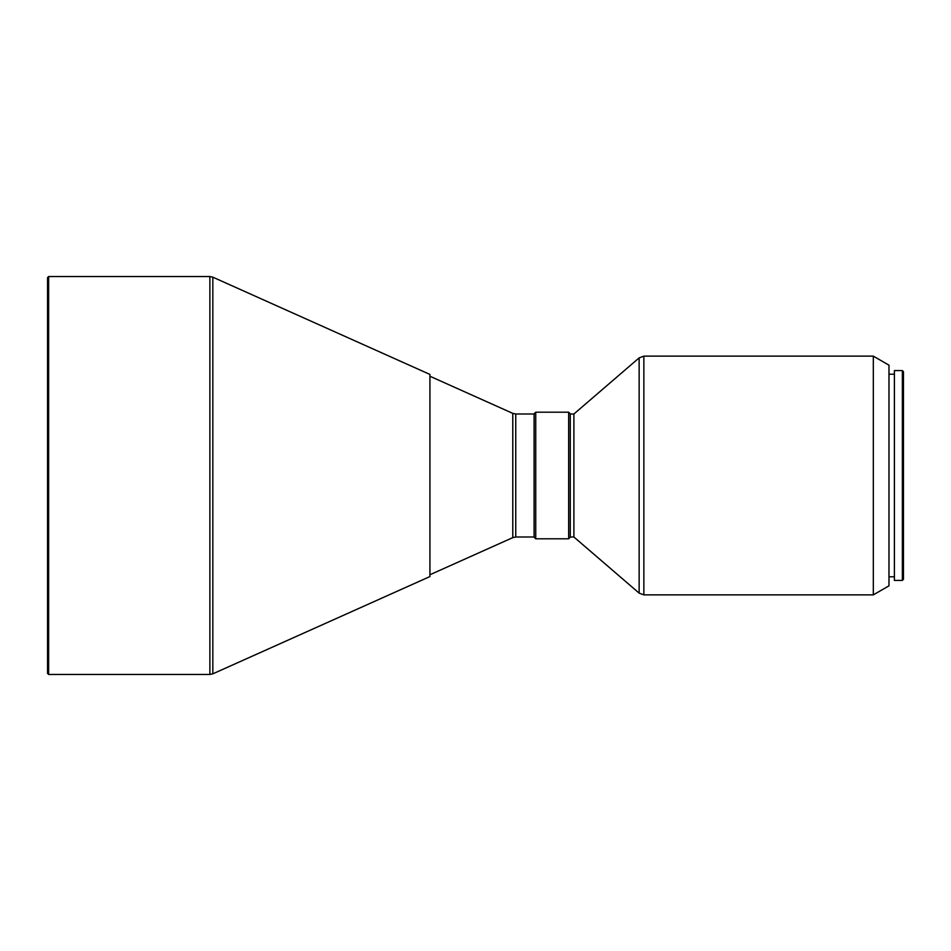 <?xml version="1.0" encoding="UTF-8"?>
<svg xmlns="http://www.w3.org/2000/svg" width="951" height="951" viewBox="0 0 951 951"><rect width="100%" height="100%" fill="white"/><g stroke="black" fill="none" stroke-linecap="round" stroke-linejoin="round"><path stroke-width="1.43" d="M902.368 580.407L903.45 579.325L903.45 371.675L902.368 370.593L894.404 370.593L894.404 580.407L902.368 580.407L902.368 370.593M873.315 356.126L873.315 594.874L888.983 585.828L888.983 365.172L873.315 356.126L643.863 356.126L639.143 357.873L639.143 593.127L573.893 536.994L573.893 414.006L639.143 357.873M568.65 412.199L568.65 538.801L570.279 537.184L570.279 413.816L568.65 412.199L535.734 412.199L535.734 538.801L534.105 537.184L534.105 413.816L535.734 412.199M212.834 277.169L212.834 673.831L429.923 576.568L429.923 374.432L212.834 277.169L209.874 276.539L48.632 276.539L48.632 674.461L47.55 673.379L47.55 277.621L48.632 276.539M873.315 594.874L643.863 594.874L643.863 356.126M534.105 536.994L515.751 536.994L515.751 414.006L512.791 413.376L429.923 376.239M515.751 536.994L512.791 537.624L512.791 413.376M212.834 673.831L209.874 674.461L209.874 276.539M894.404 374.207L888.983 374.207M573.893 414.006L570.279 414.006M534.105 414.006L515.751 414.006M209.874 674.461L48.632 674.461M512.791 537.624L429.923 574.761M568.65 538.801L535.734 538.801M573.893 536.994L570.279 536.994M643.863 594.874L639.143 593.127M894.404 576.793L888.983 576.793"/></g></svg>
